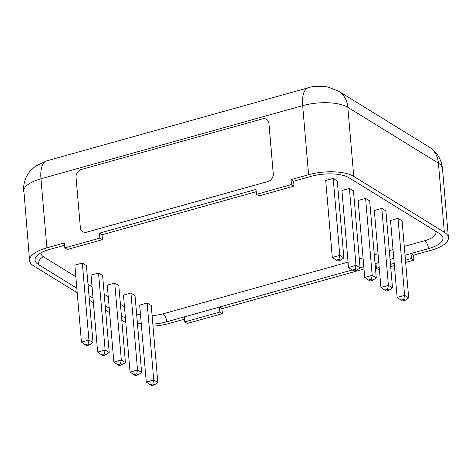 <?xml version="1.0" encoding="UTF-8"?>
<svg xmlns="http://www.w3.org/2000/svg" width="472" height="472" viewBox="0 0 472 472"><rect width="100%" height="100%" fill="white"/><g stroke="black" fill="none" stroke-linecap="round" stroke-linejoin="round"><path stroke-width="0.71" d="M349.398 188.399L341.917 190.493L348.519 267.471L352.342 270.067L355.145 269.288L355.994 265.376L349.398 188.399L353.481 190.918L360.077 267.895L355.994 265.376L348.519 267.471M381.807 208.388L374.331 210.477L380.928 287.454L384.751 290.056L387.559 289.271L388.409 285.365L381.807 208.388L385.889 210.907L392.492 287.885L388.409 285.365L380.928 287.454M82.323 263.046L74.847 265.134L81.444 342.111L85.267 344.713L88.069 343.929L88.919 340.023L82.323 263.046L86.405 265.565L93.002 342.542L88.919 340.023L81.444 342.111M98.53 273.04L91.049 275.129L97.651 352.106L101.474 354.708L104.277 353.923L105.126 350.017L98.53 273.04L102.613 275.56L109.209 352.537L105.126 350.017L97.651 352.106M147.146 303.018L139.671 305.113L146.267 382.084L150.09 384.686L152.893 383.901L153.742 379.995L147.146 303.018L151.229 305.537L157.825 382.515L153.742 379.995L146.267 382.084M130.939 293.029L123.463 295.118L130.06 372.095L133.883 374.691L136.691 373.912L137.541 370.001L130.939 293.029L135.022 295.543L141.624 372.52L137.541 370.001L130.06 372.095M114.731 283.035L107.256 285.123L113.858 362.101L117.681 364.703L120.484 363.918L121.334 360.012L114.731 283.035L118.814 285.548L125.416 362.526L121.334 360.012L113.858 362.101M398.014 218.383L390.533 220.471L397.135 297.448L400.958 300.05L403.761 299.266L404.61 295.36L398.014 218.383L402.097 220.902L408.693 297.873L404.61 295.36L397.135 297.448M365.599 198.393L358.124 200.482L364.726 277.459L368.549 280.061L371.352 279.276L372.202 275.371L365.599 198.393L369.682 200.913L376.284 277.89L372.202 275.371L364.726 277.459M333.191 178.41L325.715 180.499L332.312 257.476L336.135 260.078L338.937 259.293L339.787 255.381L333.191 178.41L337.273 180.923L343.87 257.901L339.787 255.381L332.312 257.476M293.619 181.248L311.201 176.333A27.907 10.455 -4.9 0 1 348.956 177.732L439.556 233.599A27.907 10.455 -4.9 0 1 442.942 238.041A27.907 10.455 -4.9 0 1 428.47 248.65L405.035 255.199M76.824 288.203L38.421 264.526A27.907 10.455 -4.9 0 1 35.034 260.084A27.907 10.455 -4.9 0 1 49.507 249.476L64.611 245.257M102.017 234.796L256.213 191.703M393.784 258.343L390.049 259.388M378.792 262.532L375.057 263.577M363.806 266.721L360.065 267.766M352.195 269.966L166.775 321.792A27.907 10.455 -4.9 0 1 152.822 324.099M125.44 318.187L121.398 315.691M109.233 308.192L105.197 305.703M93.025 298.198L88.99 295.708M141.275 323.898A27.907 10.455 -4.9 0 1 137.405 323.32M77.213 292.734L33.63 265.86A33.382 12.508 -4.9 0 1 29.577 260.55A33.382 12.508 -4.9 0 1 46.887 247.865L64.416 242.968L64.835 247.9L67.39 249.476L102.436 239.676L102.017 234.743L99.462 233.168L256.013 189.414L256.438 194.346L258.992 195.921L294.038 186.127L293.613 181.195L291.065 179.62L308.588 174.723A33.382 12.508 -4.9 0 1 353.746 176.392L444.347 232.259A33.382 12.508 -4.9 0 1 448.4 237.575A33.382 12.508 -4.9 0 1 431.089 250.26L413.566 255.157L413.985 260.096L411.436 258.52L411.012 253.588L405.041 255.252M393.79 258.402L390.049 259.447M378.798 262.591L375.966 263.382L376.385 268.314L378.939 269.89L379.411 269.76M411.436 258.52L405.466 260.19M394.208 263.335L390.474 264.379M379.222 267.524L376.385 268.314M219.834 312.069L219.409 307.136L184.363 316.93L184.782 321.869L187.337 323.438L222.383 313.644L219.834 312.069L184.782 321.869M80.352 227.616L76.039 177.289A6.679 5.528 121.7 0 1 81.349 169.489L262.556 118.844A6.679 5.528 121.7 0 1 266.591 119.328A6.679 5.528 121.7 0 1 266.621 119.345A6.679 5.528 121.7 0 1 268.957 123.398L273.27 173.725A6.679 5.528 121.7 0 1 267.96 181.531L86.754 232.171A6.679 5.528 121.7 0 1 82.724 231.687A6.679 5.528 121.7 0 1 82.706 231.681L82.689 231.669A6.679 5.528 121.7 0 1 80.352 227.616M266.621 119.345L266.591 119.328A6.679 5.528 121.7 0 1 268.928 123.375L273.241 173.708A6.679 5.528 121.7 0 1 267.925 181.508L86.724 232.153A6.679 5.528 121.7 0 1 82.689 231.669M413.566 255.157L411.012 253.588M125.817 322.6A33.382 12.508 -4.9 0 1 124.23 321.733L121.788 320.228M109.622 312.724L105.586 310.234M93.415 302.729L89.379 300.239M184.552 319.166L169.389 323.403A33.382 12.508 -4.9 0 1 152.993 326.146M141.47 326.158A33.382 12.508 -4.9 0 1 137.612 325.768M364 269.01L221.964 308.712L219.409 307.136M376.154 265.618L375.252 265.866M221.964 308.712L222.383 313.644M102.436 239.676L99.887 238.106L99.462 233.168M294.038 186.127L291.489 184.552L291.065 179.62M256.438 194.346L291.489 184.552M64.835 247.9L99.887 238.106M413.985 260.096L405.654 262.42M394.403 265.565L390.668 266.609M355.145 269.288L356.679 270.232L360.077 267.895M356.679 270.232L353.87 271.011L352.342 270.067M387.559 289.271L389.087 290.215L392.492 287.885M389.087 290.215L386.285 291L384.751 290.056M88.069 343.929L89.603 344.873L93.002 342.542M89.603 344.873L86.801 345.657L85.267 344.713M104.277 353.923L105.811 354.867L109.209 352.537M105.811 354.867L103.002 355.652L101.474 354.708M152.893 383.901L154.427 384.845L157.825 382.515M154.427 384.845L151.624 385.63L150.09 384.686M136.691 373.912L138.219 374.856L141.624 372.52M138.219 374.856L135.417 375.635L133.883 374.691M120.484 363.918L122.012 364.862L125.416 362.526M122.012 364.862L119.21 365.647L117.681 364.703M403.761 299.266L405.295 300.21L408.693 297.873M405.295 300.21L402.492 300.994L400.958 300.05M371.352 279.276L372.88 280.22L376.284 277.89M372.88 280.22L370.077 281.005L368.549 280.061M338.937 259.293L340.471 260.237L343.87 257.901M340.471 260.237L337.669 261.022L336.135 260.078M75.839 276.745L43.63 256.88A21.364 8.006 -4.9 0 1 41.052 252.78M124.455 306.723L120.419 304.233M108.253 296.729L104.212 294.239M92.046 286.734L88.004 284.244M348.059 262.131L163.129 313.821A21.364 8.006 -4.9 0 1 152.09 315.609M140.514 314.966A21.364 8.006 -4.9 0 1 136.597 313.88M435.343 231.003A21.364 8.006 -4.9 0 1 424.829 240.679L404.286 246.419M393.028 249.564L389.294 250.608M378.042 253.753L374.302 254.797M363.051 257.942L359.316 258.986M424.829 240.679A6.543 2.738 -105.6 0 1 428.47 248.65M38.421 264.526A6.543 5.416 121.7 0 1 43.63 256.88M163.129 313.821A6.543 2.738 -105.6 0 1 166.775 321.792M46.887 247.865L40.964 178.782L302.664 105.639A33.382 12.508 -4.9 0 1 347.823 107.309L438.423 163.182L444.347 232.259M23.653 191.467A33.382 12.508 -4.9 0 1 40.964 178.782A26.709 11.163 -105.6 0 1 46.539 160.928L35.418 166.209L30.692 170.492C26.426 175.336 24.06 181.006 23.6 187.514L29.577 260.55M353.746 176.392L347.823 107.309A26.709 22.101 -58.3 0 0 338.477 91.108L327.804 86.978C319.337 85.845 312.812 86.11 308.24 87.786A26.709 11.163 74.4 0 0 302.664 105.639L308.588 174.723M338.477 91.108L429.077 146.981A26.709 22.101 121.7 0 1 438.423 163.182A33.382 12.508 -4.9 0 1 442.476 168.492L448.4 237.575M308.24 87.786L46.539 160.928M429.077 146.981C436.907 151.96 441.379 159.135 442.476 168.492"/></g></svg>

